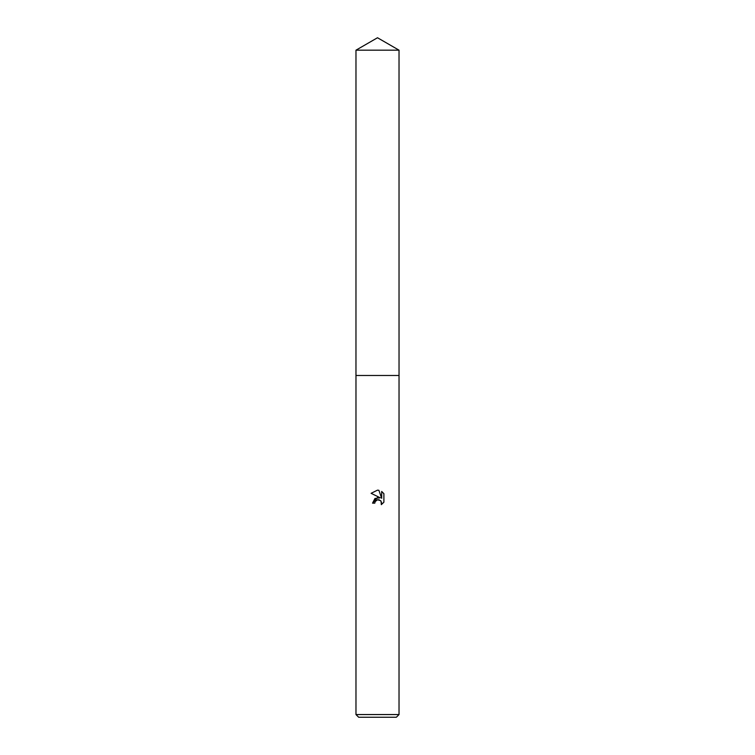 <?xml version="1.0" encoding="UTF-8"?>
<svg xmlns="http://www.w3.org/2000/svg" width="755" height="755" viewBox="0 0 755 755"><rect width="100%" height="100%" fill="white"/><g stroke="black" fill="none" stroke-linecap="round" stroke-linejoin="round"><path stroke-width="1.13" d="M355.973 50.179L399.027 50.179L377.5 37.75L355.973 50.179L355.964 375.48L399.036 375.48L399.027 714.56L355.973 714.56L358.663 717.25L396.337 717.25L399.027 714.56M377.5 499.763L375.169 501.575L374.81 503.141L372.545 503.141L377.5 497.479L380.246 497.809L371.101 493.308L377.5 490.155L378.887 490.306L381.681 498.338L381.681 491.458L383.899 493.695L383.899 502.188L381.322 504.651L381.69 503.113L380.68 500.688L377.5 499.763L379.265 499.829M374.81 503.141L375.037 501.877M381.096 501.178L381.322 504.651L383.899 502.188M380.246 497.809L374.971 498.451L372.545 503.141M375.169 501.575L377.075 499.885M383.899 493.695L381.681 491.458M378.887 490.306L377.726 490.165M377.5 490.155L371.101 493.308M355.973 714.56L355.973 375.49L399.036 375.48L399.027 50.179"/></g></svg>
